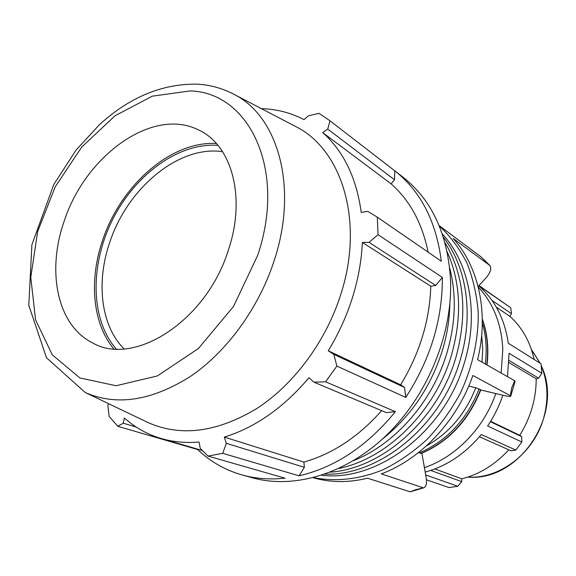 <?xml version="1.0" encoding="UTF-8"?>
<svg xmlns="http://www.w3.org/2000/svg" width="576" height="576" viewBox="0 0 576 576"><rect width="100%" height="100%" fill="white"/><g stroke="black" fill="none" stroke-linecap="round" stroke-linejoin="round"><path stroke-width="0.86" d="M330.278 472.169C382.262 468.605 438.098 419.429 455.839 357.646C467.914 313.531 464.299 275.191 444.996 242.633M338.89 468.446C387.079 458.683 435.031 411.682 451.44 355.212C462.211 317.038 460.793 282.55 447.192 251.755M321.696 475.25C377.417 482.263 444.974 431.482 464.465 362.419C479.282 313.942 469.426 263.138 442.318 233.921M324.972 474.149C379.26 476.15 441.461 425.866 460.181 360.05C474.026 314.676 466.661 267.055 443.398 237.204M353.563 460.627C395.028 444.211 432.605 401.522 446.976 352.75C455.659 322.949 456.581 294.761 449.748 268.178M382.262 439.2C410.796 416.484 430.862 386.827 442.454 350.244C447.098 334.757 449.561 319.342 449.834 303.998M479.434 436.745L511.049 450.821L515.844 450.065L481.291 434.506C465.408 453.643 446.71 466.164 425.196 472.075M509.098 360.482L538.661 378.173L541.85 373.27L509.076 353.254L507.492 376.668M502.834 395.23C499.147 406.166 494.078 416.412 487.62 425.981L521.842 442.037L521.64 436.644L490.392 421.704M478.721 285.862C494.935 299.952 504.778 319.075 508.262 343.231L540.986 363.751L541.85 373.27M491.998 300.427L511.452 313.682L510.732 307.764L478.836 285.739M496.332 307.174L509.954 316.368C522.137 327.442 530.208 341.813 534.168 359.474M511.452 313.682L509.954 316.368M509.018 362.614L536.206 378.785C536.227 388.534 534.845 398.246 532.051 407.923C529.222 417.593 525.118 426.715 519.746 435.29L521.64 436.644M538.661 378.173L536.206 378.785M490.622 421.33L519.746 435.29M434.858 468.943L461.837 478.822L461.714 481.644L430.704 470.434M508.781 449.813C495.23 464.58 479.578 474.257 461.837 478.822M425.7 474.955L457.826 486.266L461.714 481.644M108.562 403.682L107.863 405.77L109.145 416.434L117.806 426.312L197.698 449.554C210.269 461.635 225.137 470.124 242.302 474.998C255.744 478.721 269.986 479.779 285.012 478.181L207.958 456.077L222.718 453.319L299.045 475.826C335.102 467.417 367.214 446.026 395.395 411.653L325.591 381.802L336.859 366.091L405.763 397.418C430.38 359.51 442.57 319.514 442.346 277.423L378.043 234.677L377.302 217.159L441.338 261.252C436.176 221.314 420.646 191.16 394.747 170.791L329.71 120.578L319.061 113.371L308.398 115.798L304.027 119.635C290.75 112.738 276.545 109.073 261.403 108.641M428.105 252.137C422.208 223.178 409.896 200.426 391.162 183.895L394.51 179.777L394.747 170.791M405.763 397.418L404.568 387.497L400.651 384.804C419.638 353.47 429.689 320.616 430.798 286.229L435.722 285.451L442.346 277.423M299.045 475.826L304.38 467.323L303.898 462.089C332.532 453.946 358.452 436.802 381.65 410.652M303.898 462.089L224.309 437.083C255.283 427.522 283.514 407.729 309.01 377.705L313.927 382.162L386.294 412.61L395.395 411.653M197.698 449.554L198.389 449.352M242.302 474.998L252.54 477.828C293.58 489.233 345.348 474.473 385.934 435.766C426.427 397.022 451.714 336.946 450.648 282.938C448.531 235.8 432.605 200.513 402.862 177.062L329.71 120.578M136.138 427.018L123.286 423.216L117.806 426.312M123.286 423.216L124.409 417.989C135 427.529 147.262 434.369 161.194 438.516C173.038 441.972 185.659 443.146 199.044 442.03L200.225 448.33L207.958 456.077M304.38 467.323L226.332 443.311L222.718 453.319M226.332 443.311L224.309 437.083M325.591 381.802L313.927 382.162M404.568 387.497L333.821 354.362L336.859 366.091M400.651 384.804L328.234 350.798C338.494 333.994 346.565 316.289 352.433 297.677C358.236 279.065 361.541 260.647 362.347 242.431L369 242.359L435.722 285.451M333.821 354.362L328.234 350.798M430.798 286.229L362.347 242.431M378.043 234.677L369 242.359M391.162 183.895L322.697 132.574C343.613 151.229 356.458 177.84 361.238 212.422L367.783 211.363L377.302 217.159M322.697 132.574L327.715 129.082L394.51 179.777M330.012 120.809L327.715 129.082M439.178 225.612L480.982 256.846L490.046 265.637C491.602 268.805 490.32 272.808 486.216 277.654L478.123 286.517M490.046 265.637L453.11 238.421C478.742 266.458 489.19 313.423 477.583 359.647L514.706 380.779L511.747 387.742L510.329 395.698L472.853 375.487C457.178 420.926 420.89 459.274 381.298 473.89L423.382 487.85L415.699 489.686L410.177 491.825L367.546 478.202C348.408 482.825 330.278 482.666 313.164 477.727M510.739 396.202L515.081 381.391L514.706 380.779M410.177 491.825L423.864 487.778M421.906 453.24L426.182 477.727C427.01 483.25 426.29 486.576 424.03 487.728L423.382 487.85M418.673 452.448L421.243 453.514C448.826 441.583 468.684 420.365 480.838 389.858M313.531 477.634C335.491 481.939 359.417 479.398 383.011 469.771C398.563 462.11 413.186 452.045 426.902 439.56C439.798 425.873 450.878 410.566 460.13 393.631C472.457 367.459 478.656 339.293 478.21 312.185C476.741 294.444 472.925 277.956 466.776 262.699C459.41 248.429 450.259 236.182 439.322 225.958M480.78 390.002L503.698 395.431C507.924 396.41 510.264 396.691 510.718 396.266L510.329 395.698M480.83 389.858L475.776 387.763L468.734 386.1M146.196 421.682L148.154 422.618C180.734 436.975 216.785 432.382 256.306 408.852C293.616 384.89 325.836 341.676 340.79 294.437C364.514 221.486 341.964 149.666 296.05 126.713L294.127 125.712M228.384 250.049C246.442 196.884 231.523 144.619 198.389 129.881C152.633 106.783 85.68 155.506 64.44 220.428C46.469 270.317 56.844 324.842 92.074 342.605C133.373 367.43 206.446 321.307 228.384 250.049M478.267 287.093C493.38 303.293 501.559 324.065 502.798 349.416L501.156 373.068M495.828 393.566C483.84 428.278 455.566 457.186 424.418 467.618M510.732 307.764L479.002 285.552M457.826 486.266L449.028 487.584L426.456 479.794M515.844 450.065L521.842 442.037M124.063 348.876C100.757 325.721 95.882 282.074 109.858 242.042C127.555 188.122 178.934 145.001 222.61 151.704M217.994 145.397C178.884 142.308 135.007 174.65 112.464 219.866C89.834 265.039 90.302 319.55 116.251 348.97M216.36 143.503C171.216 140.702 120.845 185.299 102.78 239.839C88.834 279.85 92.376 323.374 113.753 348.804M482.328 319.435C487.253 333.511 488.714 348.646 486.713 364.846M480.578 389.635C468.36 420.293 448.445 441.583 420.833 453.514M485.273 364.025C487.087 349.56 486.101 335.866 482.328 322.949M419.256 452.909C446.911 440.95 466.862 419.602 479.117 388.872M475.776 387.763C465.574 413.784 449.122 433.152 426.442 445.867M481.687 335.333L482.746 348.566L482.011 362.167M541.253 365.846C547.934 382.118 548.748 399.478 543.679 417.917C534.067 453.096 499.637 479.261 467.77 477.101M531.475 349.639L540.05 363.161M257.688 255.341L233.489 306.533L198.346 348.574L157.342 375.934L116.15 385.74L79.855 377.95L52.236 354.773L35.575 319.824L30.766 277.337L37.627 231.646L55.145 186.934L81.691 147.103L115.013 115.769L152.294 96.17L190.073 90.929C248.782 92.131 286.913 169.207 257.688 255.341M85.198 392.501C116.402 406.195 151.358 400.918 190.073 376.661C226.649 352.015 258.703 308.239 274.126 260.798C298.548 187.524 278.136 116.352 234.173 94.435C222.71 88.38 210.535 84.96 197.64 84.175C162.554 83.491 129.809 97.006 99.41 124.711L76.09 150.041L53.806 184.486L31.896 244.742L28.8 305.352L46.498 357.746L85.198 392.501L148.154 422.618M202.414 450.526L161.194 438.516M486.929 262.505L483.178 258.869M482.328 319.046C487.433 333.295 488.988 348.61 486.979 364.997M468.072 477.115C519.631 481.716 564.53 413.575 541.231 365.63M540.122 363.204L531.67 349.87M234.173 94.435L296.05 126.713"/></g></svg>

